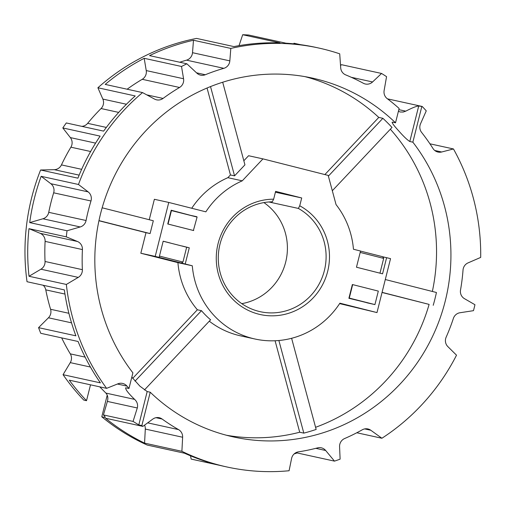 <?xml version="1.0" encoding="UTF-8"?>
<svg xmlns="http://www.w3.org/2000/svg" width="506" height="506" viewBox="0 0 506 506"><rect width="100%" height="100%" fill="white"/><g stroke="black" fill="none" stroke-linecap="round" stroke-linejoin="round"><path stroke-width="0.76" d="M327.667 271.393A58.411 56.52 -77.6 0 1 258.648 314.156A58.411 56.52 -77.6 0 1 218.08 243.626A58.411 56.52 -77.6 0 1 273.651 199.187L272.266 201.818A55.628 53.832 102.4 0 0 220.009 244.139A55.628 53.832 102.4 0 0 260.286 311.702A55.628 53.832 102.4 0 0 324.378 270.583A55.628 53.832 102.4 0 0 298.357 208.428L299.742 205.797A58.411 56.52 -77.6 0 1 327.667 271.393M263.911 202.596A55.628 53.832 -77.6 0 1 285.681 262.108A55.628 53.832 -77.6 0 1 241.773 303.651M268.882 201.97L298.357 208.428M182.128 245.998L189.282 247.807L185.215 263.993L155.209 256.39L140.826 253.24L145.994 232.671L98.936 220.749M107.228 395.148L101.788 416.799L104.843 417.463C105.64 417.589 105.172 416.742 103.439 414.933L107.506 401.011C108.271 397.849 107.734 395.205 105.899 393.086L99.745 386.843M105.014 416.792L104.843 417.463L105.235 417.374M434.736 150.478L441.675 151.996A8.343 8.077 102.4 0 1 433.022 148.536A196.783 190.427 -77.6 0 0 421.599 132.401A8.343 8.077 102.4 0 1 420.556 123.723L426.261 110.852A214.443 207.523 102.4 0 0 422.194 106.462L418.715 106.032C416.824 105.994 412.498 107.702 405.742 111.162L403.212 112.035L400.24 112.003L398.412 111.288M131.819 377.115L139.915 386.179L147.176 391.549L150.231 392.22L141.851 425.571L138.796 424.907L133.059 421.422L137.423 407.564C137.974 404.357 137.044 401.625 134.615 399.379C127.961 392.89 125.058 389.038 125.912 387.817L128.967 388.488L132.895 372.846A183.71 177.777 102.4 0 1 100.536 213.842A183.71 177.777 102.4 0 1 312.196 78.057A183.71 177.777 102.4 0 1 395.521 122.8L392.466 122.136C391.593 122.484 393.617 125.33 398.532 130.662C403.459 136.304 407.216 139.922 409.803 141.503L412.858 142.173L421.77 106.703M81.776 126.342A8.343 8.077 102.4 0 0 87.652 123.337A196.783 190.427 -77.6 0 1 101.055 108.537A8.343 8.077 102.4 0 0 102.844 99.081L97.898 87.766L135.222 95.944A214.443 207.523 102.4 0 0 103.622 131.13L66.299 122.952A214.443 207.523 102.4 0 0 62.814 127.948L100.137 136.12A214.443 207.523 102.4 0 0 77.918 178.175L40.594 169.997A214.443 207.523 102.4 0 0 31.638 197.764A214.443 207.523 102.4 0 0 27.027 281.722L64.351 289.9A214.443 207.523 102.4 0 0 75.894 335.832L38.564 327.654A214.443 207.523 102.4 0 0 40.752 333.302L78.082 341.48A214.443 207.523 102.4 0 0 100.384 382.859L63.06 374.68A214.443 207.523 102.4 0 0 83.781 400.088L86.52 400.689A214.443 207.523 -77.6 0 1 69.29 380.17L106.614 388.349A214.443 207.523 102.4 0 1 66.343 284.448L78.253 277.389A8.343 8.077 102.4 0 0 82.37 269.666A196.783 190.427 -77.6 0 1 82.427 249.566A8.343 8.077 102.4 0 0 77.469 241.495L66.299 236.846L28.975 228.668A214.443 207.523 -77.6 0 0 29.019 276.27L66.343 284.448M40.594 169.997L54.256 169.674A8.343 8.077 102.4 0 0 61.447 164.899A196.783 190.427 -77.6 0 1 70.897 147.183A8.343 8.077 102.4 0 0 70.359 137.594L62.814 127.948M38.564 327.654L48.437 317.787A8.343 8.077 102.4 0 0 50.575 309.28A196.783 190.427 -77.6 0 1 45.78 289.862A8.343 8.077 102.4 0 0 43.168 285.257M63.06 374.68L70.271 362.625A8.343 8.077 102.4 0 0 70.296 353.865A196.783 190.427 -77.6 0 1 61.675 337.882M193.488 40.246A214.443 207.523 -77.6 0 0 149.555 55.622L186.878 63.8L196.929 73.199A8.343 8.077 102.4 0 0 205.272 74.743A196.783 190.427 -77.6 0 1 223.848 68.329A8.343 8.077 102.4 0 0 229.832 60.872L230.812 48.424L193.488 40.246L192.508 52.694A8.343 8.077 -77.6 0 1 186.524 60.151A196.783 190.427 102.4 0 0 179.756 62.238M142.528 92.585L154.558 99.081A8.343 8.077 102.4 0 0 163.046 98.43A196.783 190.427 -77.6 0 1 179.548 87.481A8.343 8.077 102.4 0 0 183.564 78.746L181.515 66.482L144.191 58.304A214.443 207.523 -77.6 0 0 105.197 84.407L142.528 92.585A214.443 207.523 102.4 0 0 78.481 184.488L41.157 176.309L50.821 183.697A8.343 8.077 -77.6 0 1 53.655 192.811A196.783 190.427 102.4 0 0 48.747 212.33L86.071 220.508A196.783 190.427 -77.6 0 1 90.979 200.983A8.343 8.077 102.4 0 0 88.145 191.875L78.481 184.488M127.139 89.214A196.783 190.427 102.4 0 1 142.224 79.303A8.343 8.077 102.4 0 0 146.24 70.574L144.191 58.304M41.157 176.309A214.443 207.523 -77.6 0 0 34.376 198.365A214.443 207.523 -77.6 0 0 29.709 222.596L67.032 230.774L80.233 226.96A8.343 8.077 102.4 0 0 86.071 220.508M29.709 222.596L42.909 218.782A8.343 8.077 102.4 0 0 48.747 212.33M28.975 228.668L40.145 233.317A8.343 8.077 102.4 0 1 45.104 241.387A196.783 190.427 102.4 0 0 45.047 261.488A8.343 8.077 -77.6 0 1 40.929 269.211L29.019 276.27M226.397 435.236A183.71 177.777 102.4 0 0 299.704 432.225L275.081 340.759M278.882 340.506L303.815 433.123L299.704 432.225M303.815 433.123A183.71 177.777 102.4 0 0 316.155 429.436L291.62 338.293M315.58 427.298A183.71 177.777 102.4 0 0 429.113 304.403L382.043 292.481M382.074 292.348L429.113 304.403M433.218 305.308A183.71 177.777 102.4 0 0 434.939 298.926A183.71 177.777 102.4 0 0 436.438 292.493L385.294 279.533M150.231 392.22A183.71 177.777 102.4 0 0 233.557 436.963A183.71 177.777 102.4 0 0 445.217 301.178A183.71 177.777 102.4 0 0 412.858 142.173M67.032 230.774A214.443 207.523 102.4 0 0 66.299 236.846M141.851 425.571A214.443 207.523 102.4 0 0 142.85 426.394L152.78 419.107A8.343 8.077 102.4 0 1 162.11 419.025A196.783 190.427 -77.6 0 0 178.548 429.613A8.343 8.077 102.4 0 1 182.628 437.241L181.894 451.308A214.443 207.523 102.4 0 0 226.979 466.987A214.443 207.523 102.4 0 0 289.09 470.744L291.582 458.499A8.343 8.077 102.4 0 1 298.413 451.858A196.783 190.427 -77.6 0 0 317.591 447.88A8.343 8.077 102.4 0 1 325.668 450.498L334.479 461.13A214.443 207.523 102.4 0 0 340.114 459.157L339.577 446.703A8.343 8.077 102.4 0 1 344.618 438.544A196.783 190.427 -77.6 0 0 362.296 429.79A8.343 8.077 102.4 0 1 370.778 430.245L381.91 438.253A214.443 207.523 102.4 0 0 456.52 355.187L447.848 346.604A8.343 8.077 102.4 0 1 446.147 337.179A196.783 190.427 -77.6 0 0 453.382 318.407A8.343 8.077 102.4 0 1 459.948 312.752L473.483 310.665A214.443 207.523 102.4 0 0 474.957 304.726L464.451 298.66A8.343 8.077 102.4 0 1 460.523 290.001A196.783 190.427 -77.6 0 0 463.028 270.033A8.343 8.077 102.4 0 1 468.044 262.892L480.7 257.409A214.443 207.523 102.4 0 0 453.458 148.954L441.675 151.996M196.783 216.992L171.199 210.23L167.745 223.987L193.393 230.489L197.093 217.068L171.136 210.502M189.282 247.807L186.663 247.232M159.124 257.383L163.185 241.198L170.339 243.006M299.742 205.797L301.709 197.966L275.618 191.357L273.651 199.187M348.969 298.021L349.279 298.091L352.669 284.606L352.359 284.536L348.9 298.293L374.617 304.523M185.215 263.993L192.299 265.789A83.439 80.745 102.4 0 0 255.018 339.02A83.439 80.745 102.4 0 0 339.899 303.183L376.989 312.581L390.543 258.636L382.7 256.776M155.209 256.39L168.757 202.438L205.853 211.837A83.439 80.745 102.4 0 1 242.254 180.832L262.956 158.878L328.192 175.411L336.047 204.601A83.439 80.745 102.4 0 1 353.454 249.237L360.538 251.033L356.471 267.219L382.561 273.828L386.628 257.643M192.299 265.789L177.916 262.639L140.826 253.24M186.878 63.8A214.443 207.523 102.4 0 0 181.515 66.482M351.278 77.291L372.568 81.959A8.343 8.077 102.4 0 1 363.308 83.243A196.783 190.427 -77.6 0 0 345.68 74.882A8.343 8.077 102.4 0 1 340.702 67.855L339.716 53.826A214.443 207.523 102.4 0 0 318.774 48.032A214.443 207.523 102.4 0 0 230.812 48.424M293.632 43.839L294.011 43.244L300.463 44.661M318.774 48.032L316.029 47.431A214.443 207.523 102.4 0 0 285.934 43.193L248.61 35.015A214.443 207.523 102.4 0 0 242.69 34.724L280.014 42.902A214.443 207.523 102.4 0 0 233.898 46.59L196.575 38.412A214.443 207.523 102.4 0 0 97.898 87.766M103.439 414.933L133.059 421.422M101.788 416.799A214.443 207.523 102.4 0 0 147.195 445.052L184.526 453.224A214.443 207.523 102.4 0 0 224.24 466.387L226.979 466.987M190.522 455.817L191.16 459.094L220.009 465.412M387.514 98.86L422.194 106.462M429.917 143.799L453.458 148.954M356.806 432.757L381.91 438.253M294.138 453.933A214.443 207.523 -77.6 0 0 297.155 452.952L334.479 461.13M144.564 425.135A8.343 8.077 -77.6 0 1 145.304 429.063L144.571 443.13L181.894 451.308M144.571 443.13A214.443 207.523 -77.6 0 1 105.526 418.215L142.85 426.394M125.494 387.988L125.912 387.817M128.967 388.488A196.783 190.427 -77.6 0 1 126.974 386.116A8.343 8.077 102.4 0 0 117.955 383.807L106.614 388.349M239.041 45.648L242.69 34.724M340.538 65.578L341.487 64.686L381.549 73.459A214.443 207.523 102.4 0 1 386.559 76.659L384.124 90.542A8.343 8.077 102.4 0 0 387.229 98.651A196.783 190.427 -77.6 0 1 399.126 108.455L395.521 122.8M90.511 384.819L86.52 400.689M392.466 122.136L392.061 122.262M432.358 291.456A183.71 177.777 102.4 0 0 390.335 129.213M332.315 190.737L392.011 127.442A183.71 177.777 102.4 0 0 382.884 118.315L378.779 117.417A183.71 177.777 102.4 0 0 304.966 76.634M372.568 81.959L381.549 73.459M297.155 452.952L296.649 452.345M242.254 180.832L227.871 177.682A83.439 80.745 102.4 0 0 191.742 208.263M227.871 177.682L230.451 174.95L207.049 88.012M149.245 219.724L154.374 199.288L168.757 202.438M243.835 160.763L248.579 155.728L262.956 158.878M324.877 174.57L378.779 117.417M210.528 86.577L234.556 175.848L244.936 164.848L222.691 82.231M234.556 175.848L230.451 174.95M382.884 118.315L328.381 176.113M376.989 312.581L339.621 303.606M132.717 378.324L197.365 309.773L201.477 310.678L135.026 381.138M177.916 262.639A83.439 80.745 102.4 0 0 197.365 309.773M144.438 389.962L210.597 319.798A83.439 80.745 -77.6 0 1 201.477 310.678M209.301 321.183A83.439 80.745 102.4 0 0 240.635 335.87L255.018 339.02M98.967 220.616L150.099 233.57L153.318 220.755L102.161 207.795M150.099 233.57L145.994 232.671M189.99 215.265L189.029 214.98M172.85 210.882L171.148 210.452M190.003 215.227L196.847 216.726M275.403 192.204L301.709 197.966M360.519 251.096L382.669 256.713L383.674 258.402L360.183 252.424M363.618 269.028L375.414 272.013M180.857 262.993L156.974 256.966L180.857 262.993M159.447 256.08L182.938 262.057L181.249 263.069M189.016 215.018L172.843 210.92M182.938 262.057L186.663 247.219L163.172 241.242M171.091 260.451L161.604 258.149L171.091 260.451M167.745 223.987L168.055 224.057L171.445 210.566M168.055 224.057L193.703 230.553M350.639 298.61L366.825 302.677M349.279 298.091L374.927 304.593L366.799 302.759M350.62 298.66L348.919 298.23M374.927 304.593L378.317 291.102L352.669 284.606M182.394 262.38L182.16 263.322M418.715 106.032L409.803 141.503M102.844 99.081L126.437 104.249M70.359 137.594L95.596 143.128M50.575 309.28L68.892 313.29M70.296 353.865L85.134 357.116M192.508 52.694L229.832 60.872M146.24 70.574L183.564 78.746M50.821 183.697L88.145 191.875M45.047 261.488L82.37 269.666M105.899 393.086L134.615 399.379M117.417 384.022L126.974 386.116M107.392 401.416L137.303 407.975M398.823 109.644L405.742 111.162M364.687 428.911L370.778 430.245M315.82 448.335L325.668 450.498M156.006 417.69L162.11 419.025M147.682 422.852L178.548 429.613M145.304 429.063L182.628 437.241M40.145 233.317L77.469 241.495M45.104 241.387L82.427 249.566M40.929 269.211L78.253 277.389M53.655 192.811L90.979 200.983M42.909 218.782L80.233 226.96M142.224 79.303L179.548 87.481M146.746 94.862L163.046 98.43M186.524 60.151L223.848 68.329M196.53 72.826L205.272 74.743M70.271 362.625L90.441 367.04M45.78 289.862L64.97 294.068M48.437 317.787L71.529 322.847M70.897 147.183L90.637 151.509M61.447 164.899L81.656 169.327M54.256 169.674L79.157 175.133M101.055 108.537L118.695 112.402M87.652 123.337L106.336 127.43M383.352 257.858L383.573 256.972M138.796 424.907L147.176 391.549M379.968 273.17L383.674 258.402"/></g></svg>
